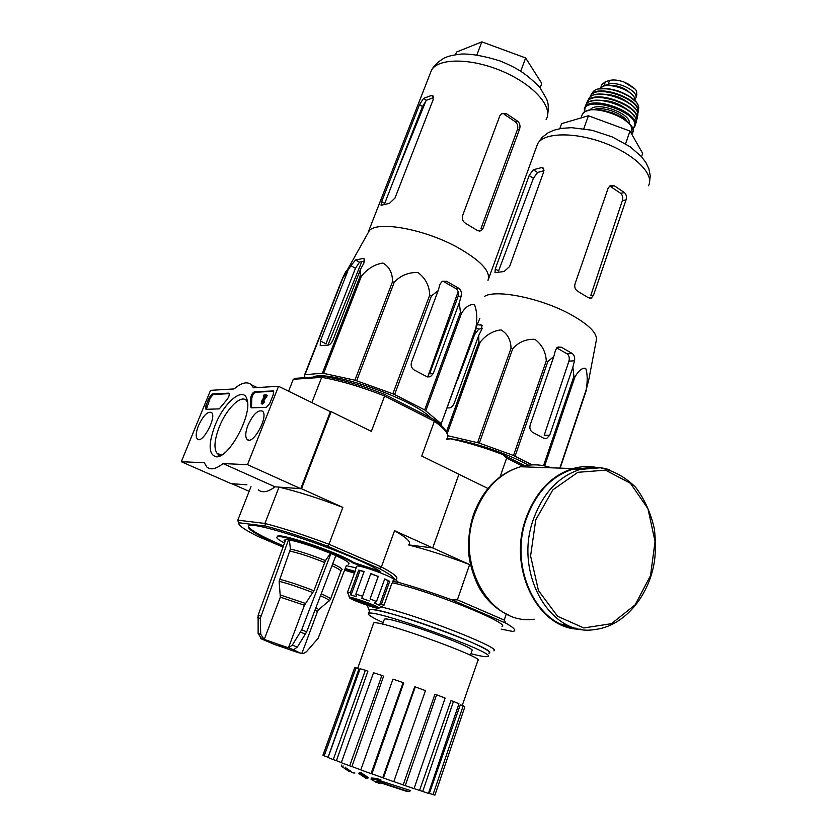 <?xml version="1.0" encoding="UTF-8"?>
<svg xmlns="http://www.w3.org/2000/svg" width="837" height="837" viewBox="0 0 837 837"><rect width="100%" height="100%" fill="white"/><g stroke="black" fill="none" stroke-linecap="round" stroke-linejoin="round"><path stroke-width="1.26" d="M278.554 386.296L247.49 464.661L223.019 463.572C216.072 469.086 210.704 470.268 206.938 467.109L204.238 462.735L181.315 461.71L210.516 390.345L234.098 388.933C241.516 382.645 247.271 381.243 251.362 384.748L253.412 387.793L278.554 386.296L330.353 411.668L300.745 488.682L247.49 464.661M300.745 488.682L275.059 486.831L223.019 463.572M275.059 486.831C267.976 492.104 262.399 493.108 258.319 489.854M249.154 491.34L231.839 483.713L246.905 484.801L231.2 483.671L181.315 461.71M269.765 403.413L273.291 394.509L273.5 390.942L254.521 391.747C252.397 392.846 251.131 395.012 250.723 398.266L250.451 406.029L251.215 407.839L266.386 407.347L269.765 403.413M228.574 393.149L212.19 394.039L209.187 397.659L205.86 405.809L205.954 409.314L219.294 408.874L227.183 399.333C229.014 396.748 229.62 394.74 229.003 393.306L229.087 393.4M214.963 425.614C224.075 402.032 244.038 385.543 247.114 399.835C252.293 414.911 228.93 458.205 216.364 456.824C208.57 454.899 208.11 444.489 214.963 425.614M247.93 425.322C253.182 414.148 258.058 409.45 262.556 411.218C268.949 416.303 252.847 445.755 247.124 439.456C245.063 436.987 245.335 432.279 247.93 425.322M198.432 425.761C203.276 415.529 207.628 411.113 211.51 412.505C217.139 416.774 202.366 444.478 197.354 439.038C195.534 436.83 195.889 432.405 198.432 425.761M222.15 454.732L217.421 453.78C213.623 449.134 214.251 440.199 219.273 426.954C226.262 409.052 240.815 394.478 246.256 400.327L247.522 402.105M206.362 409.303L210.181 398.13L213.194 394.509L229.212 393.652M251.581 407.828L251.498 406.531L250.451 406.029M273.72 391.287L255.567 392.25C253.433 393.338 252.167 395.514 251.759 398.768L251.498 406.531M266.166 394.865L267.223 395.367L266.762 396.518L265.706 396.006L266.166 394.865L263.958 394.97L263.509 396.11L265.047 396.037L261.981 400.306L261.238 403.612L263.54 401.373L261.845 402.513L262.19 400.902L265.706 396.006M264.628 396.623L263.509 396.11M263.54 401.373L264.597 401.886L262.295 404.114L261.458 403.716M263.205 401.394L262.19 400.902M266.762 396.518L263.257 401.383M484.581 296.277C496.498 289.131 541.162 298.254 570.374 314.304C589.311 324.871 597.932 333.701 596.226 340.785L588.788 379.705L586.172 389.854C587.679 381.034 587.532 373.877 585.722 368.374C582.301 367.579 578.691 370.456 574.904 376.995L573.931 376.273L572.864 367.244L574.496 360.778C575.082 357.629 574.328 355.191 572.226 353.465L561.407 347.25L558.038 346.978L555.527 349.939L553.843 356.436L547.837 361.563L546.279 360.852C545.766 351.854 541.989 344.687 534.948 339.362C526.211 338.859 518.804 341.956 512.736 348.663L511.041 348.192C510.79 339.791 507.452 333.691 501.018 329.893C492.899 330.877 485.941 334.988 480.166 342.207L478.858 342.103L478.754 335.344L481.798 329.318L481.788 325.112L477.529 324.808M553.843 356.436L530.198 424.945C529.371 428.241 530.177 430.71 532.614 432.363L543.778 438.243L546.551 438.546L549.689 435.271L572.864 367.244M572.226 353.465L567.109 353.842C569.15 355.547 569.746 357.985 568.909 361.155L544.238 435.25L549.689 435.271M447.795 435.711L479.329 443.118L513.51 455.485L532.154 464.88M447.23 438.379C467.663 440.157 506.678 452.984 528.534 465.173M457.504 380.103L474.6 334.664L478.722 329.108L482.143 328.522M447.429 407.943L449.563 407.891C451.499 407.535 453.12 405.799 454.418 402.702L478.754 335.344M446.341 432.237L478.858 342.103M447.178 433.723L480.166 342.207M477.613 442.606L511.041 348.192M479.329 443.118L512.736 348.663M513.51 455.485L546.279 360.852M515.111 456.165L547.837 361.563M543.537 465.686L573.931 376.273M544.688 465.916L574.904 376.995M559.817 468.103L586.172 389.854M560.131 468.113L586.298 390.377M354.909 773.022L353.151 772.959L350.012 771.212M345.262 767.142L345.723 767.791M380.176 782.825L379.935 783.516L375.771 782.135L370.99 779.153L371.398 777.991L376.629 778.483L380.908 779.896L380.5 781.057L376.974 780.89C397.889 788.287 408.833 791.854 409.806 791.603L410.161 790.578M380.563 780.869L410.203 790.463M376.629 778.483L376.221 779.645L380.5 781.057M370.99 779.153L376.221 779.645M406.646 791.331L376.294 781.444L379.935 783.516M358.895 773.629L359.303 772.467L360.988 772.656L368.144 777.427L367.736 778.577L366.041 778.368L358.895 773.629L360.58 773.817L367.736 778.577M360.988 772.656L360.58 773.817M350.211 770.657L349.814 771.787L348.851 771.201M349.228 770.145L348.83 771.275L346.56 769.778L346.968 768.648L349.228 770.145M346.968 768.648L345.524 767.644L345.126 768.784L346.56 769.778M343.149 765.97L342.751 767.1L345.126 768.784M341.831 764.955L341.423 766.085L342.751 767.1M384.183 619.746L384.35 619.265C387.249 615.362 479.821 648.738 471.911 650.82L470.384 655.298M522.675 466.188L506.636 458.038L502.796 454.533C484.142 447.45 466.627 442.198 450.254 438.766L446.958 438.745C448.329 437.092 448.077 434.874 446.226 432.07C444.144 428.983 440.199 425.395 434.372 421.304L421.733 456.039L458.917 474.265L432.729 547.932L408.728 544.908L432.729 547.932L469.62 564.577C447.617 556.239 427.299 549.71 408.697 544.992M502.796 454.533L524.809 465.738M450.254 438.766L446.665 439.571M501.206 629.142L512.924 631.485L514.399 630.952C515.78 629.769 512.935 627.164 505.872 623.157L452.116 599.962L457.379 599.815L504.209 620.071L506.27 613.971M506.636 458.038L500.128 476.776M452.116 599.962C432.875 592.889 415.047 587.04 398.611 582.437L395.42 579.539L396.403 579.131C398.558 577.457 393.547 573.397 381.39 566.942L379.37 568.564L327.612 546.237C304.27 537.49 283.638 530.784 265.716 526.096L264.91 523.449C283.429 528.252 304.794 535.188 328.993 544.27L381.39 566.942L394.562 530.721L432.729 547.932L458.917 474.265L487.929 488.473M457.379 599.815L469.62 564.577M392.354 582.761C430.092 590.828 511.438 623.607 502.043 626.641M398.611 582.437L392.835 581.453M504.209 620.071L505.872 623.157M369.107 610.225L367.276 605.308M381.274 606.992C417.318 615.059 503.299 648.738 493.882 650.851M383.158 622.582C372.099 617.56 367.234 614.515 368.573 613.458C372.36 608.091 498.8 653.697 487.835 656.438C486.318 657.16 480.689 656.239 470.928 653.697M369.619 610.581L369.87 609.88C373.731 604.324 500.076 649.91 489.049 652.839M369.494 610.916L369.347 610.728C365.696 606.386 395.775 613.929 431.746 626.735C467.737 639.489 495.19 652.389 488.923 653.205M463.196 705.779L464.859 706.826L434.895 795.15L429.36 793.403L460.308 704.785L463.196 705.779L432.98 794.721M428.502 793.162L429.36 793.403M453.476 701.437L458.948 703.771L428.429 793.371L419.578 790.379L450.976 700.632L453.476 701.437L422.685 791.54M414.053 788.548L419.578 790.379M436.611 694.794L445.127 698.079L414.012 788.663L403.183 784.865L434.926 694.323L436.611 694.794L405.234 785.681M393.808 781.622L403.183 784.865M415.246 686.915L425.437 690.619L393.777 781.706L382.75 777.73L414.681 686.853L415.246 686.915L383.388 778.054M371.921 773.859L371.042 773.639L403.099 682.615L403.716 682.982L371.921 773.859L382.75 777.73M371.042 773.639L360.799 769.925L392.961 679.121L403.099 682.615M351.917 766.556L349.678 765.834L381.902 675.428L383.628 676.15L351.917 766.556L360.831 769.841M349.678 765.834L341.297 762.695L373.522 672.728L381.902 675.428M336.443 760.687L333.22 759.588L365.371 670.238L367.882 671.211L336.443 760.687L341.339 762.58M333.22 759.588L328.052 757.527L360.088 668.763L365.371 670.238M327.863 757.161L324.222 755.874L356.06 667.842L358.937 668.889L328.135 757.286M324.222 755.874L322.936 755.173L354.689 667.738L323.019 755.236M373.459 623.596L373.647 623.052C376.817 618.669 487.396 658.51 477.896 660.592L462.233 705.455M356.06 667.842L354.689 667.738M641.54 156.728L642.67 153.422L629.979 131.053L588.401 115.768L561.617 123.635L559.807 128.657M588.401 115.768L583.818 128.678M629.979 131.053L625.574 143.786M567.109 353.842L556.699 347.857M624.412 192.552L620.709 193.347L610.539 186.557L614.222 185.741L610.288 185.542L608.206 188.001L574.967 284.078C574.266 287.196 575.207 289.612 577.812 291.328L588.401 297.742L591.278 298.077L593.464 295.325L626.066 199.876C626.871 196.862 626.327 194.414 624.412 192.552L614.222 185.741M620.709 193.347C622.592 195.209 623.136 197.647 622.351 200.65L590.713 295.681L593.464 295.325M529.162 175.519L495.284 268.939L494.97 272.653L504.094 271.512L509.587 266.564L543.684 171.857L543.318 168.111L541.57 167.609L533.274 169.733L529.162 175.519L533.42 178.271L537.521 172.495L543.977 170.675M495.284 268.939L498.58 270.895L533.42 178.271M592.586 467.454L573.073 469.159C551.667 475.96 536.13 492.407 526.452 518.49C508.655 566.67 536.517 625.888 576.421 628.263M596.635 467.444C588.788 465.937 580.878 466.314 572.916 468.563C551.363 475.426 535.711 491.989 525.971 518.26C507.17 568.878 538.641 630.481 580.627 629.173M600.527 88.188L601.845 84.495L605.381 81.764L609.545 80.425C613.469 79.484 618.302 80.017 624.046 82.016L635.199 89.161L636.57 91.055L636.811 94.968L635.89 97.626M600.558 88.115L604.021 85.615L608.175 84.296C618.041 80.561 639.918 92.049 635.545 98.599L634.885 99.519M600.098 88.743C604.596 79.892 636.915 91.066 634.938 100.785M610.121 85.573L611.031 85.353C618.679 85.625 625.019 88.126 630.031 92.855M360.506 269.336L363.917 263.1L364.241 258.853L363.017 258.487L355.547 260.004L359.481 262.211L355.463 268.248L325.97 343.798L320.425 340.931L320.215 345.618L328.355 345.106C330.155 344.603 331.776 342.731 333.199 339.487L360.506 269.336L360.098 276.179L361.375 276.241C367.453 268.729 374.641 264.325 382.948 263.038C389.372 266.741 392.563 272.967 392.511 281.745L394.258 282.226C400.787 275.321 408.707 272.119 418.019 272.6C425.437 278.114 429.35 285.626 429.726 295.126L431.421 295.89L438.128 290.701L440.126 283.973L442.323 281.232L446.676 281.337L443.997 281.766L456.008 288.66C458.341 290.554 459.021 293.17 458.069 296.486L429.601 373.836L433.252 373.605L459.293 302.722L460.444 312.264L461.574 313.08C465.947 306.488 470.258 303.747 474.516 304.856C476.964 310.862 477.425 318.573 475.876 327.999L479.831 318.363M367.223 234.402L369.347 230.604C377.895 220.654 424.359 229.097 457.274 247.26C480.218 260.244 490.513 271.01 488.159 279.579M459.293 302.722L461.229 296.036C461.919 292.751 461.082 290.157 458.707 288.242L446.676 281.337M347.334 272.046C347.7 268.248 345.943 270.686 342.082 279.349L350.87 265.685L355.547 260.004M360.098 276.179L322.371 373.229L304.637 374.735L341.862 279.82M305.066 374.484L342.323 279.453M322.371 373.229L323.637 373.365L361.375 276.241M429.726 295.126L392.856 393.798L354.909 380.186L392.511 281.745M356.677 380.709L394.258 282.226M392.856 393.798L394.593 394.551L431.421 295.89M475.876 327.999L441.204 423.721L424.662 409.921L460.444 312.264M425.845 410.664L461.574 313.08M441.204 423.721L476.148 328.627M312.923 377.142C326.608 368.95 413.049 398.778 430.846 417.904M441.13 425.29L441.517 424.244M424.662 409.921L394.593 394.551M354.909 380.186L323.637 373.365M304.637 374.735L304.856 377.686M438.128 290.701L411.542 362.107C410.601 365.549 411.49 368.175 414.221 370.006L426.65 376.556L430.375 376.755L433.252 373.605M347.481 271.837L320.425 340.931M361.866 261.479L327.916 345.158M427.916 376.336L458.174 291.642M364.702 260.956L359.481 262.211M381.682 201.56L381.034 205.274L389.446 203.36L395.001 198.024L433.147 99.708L432.991 95.931L431.358 95.523L423.564 98.379L426.462 100.262L422.455 106.529L384.727 203.37L381.682 201.56L419.515 104.625L423.564 98.379M506.406 113.675L517.705 121.219C519.861 123.29 520.488 125.895 519.599 129.044L517.381 129.714C518.291 126.565 517.664 123.96 515.519 121.899L504.251 114.366L506.406 113.675L501.541 113.686L499.804 115.883L462.579 215.674C461.773 218.928 462.788 221.481 465.623 223.353L477.383 230.478L481.149 230.709L479.078 231.138M481.149 230.709L483.106 228.166L519.599 129.044M433.566 97.584L426.462 100.262M483.106 228.166L480.94 228.627L517.381 129.714M278.397 645.264L287.227 648.225L278.397 645.264M288.462 647.807L264.084 639.384L260.715 634.268L260.297 618.376L288.566 539.593L289.424 539.959L290.397 549.093C299.636 551.102 311.322 554.931 325.457 560.591L313.885 590.755L304.427 605.266L288.462 647.807L293.578 649.753L297.334 647.085L306.698 631.809L335.867 555.538L330.479 553.362L325.457 560.591M288.566 539.593L285.898 539.227L258.12 615.216L258.12 633.557L261.625 638.715L260.663 638.254M346.256 565.854L318.154 638.275L306.436 651.761L303.235 653.561L298.035 652.588L274.097 644.312L260.558 638.537M300.724 653.352L293.578 649.753M264.241 639.437L280.332 597.147L279.119 581.328C287.98 583.515 299.238 587.281 312.912 592.617M290.397 549.093L279.119 581.328M330.971 553.435L301.676 629.842L292.291 645.149L288.545 647.828M330.479 553.362C313.875 546.645 300.19 542.177 289.424 539.959M348.223 564.19C351.059 563.573 346.926 560.727 335.825 555.653M285.783 539.541L284.12 540.304M356.625 566.544L356.74 566.241C358.539 564.075 397.136 578.315 393.432 579.779L392.197 583.201M284.496 543.056C278.459 539.875 276.011 537.867 277.131 537.019C279.694 533.305 340.492 554.199 353.444 563.28L380.72 571.765C360.433 556.657 252.732 519.453 248.547 526.023C246.496 528.911 258.037 535.785 283.188 546.655M344.959 569.191L354.909 572.11M346.434 565.697L356.133 567.873M265.716 526.096L238.911 522.748L239.026 524.401C240.878 527.069 247.208 531.097 258.026 536.465L283.042 547.053M354.522 573.178L344.582 570.154M379.37 568.564C392.239 575.406 396.822 579.434 393.118 580.658M349.542 597.848L378.376 608.311C374.495 608.311 351.289 599.888 349.542 597.848L348.516 594.845M378.648 608.311L381.337 606.762M347.303 592.899L347.522 592.293M350.4 592.638L358.675 570.133L364.137 571.483L355.851 594.082L356.478 596.582L351.017 595.128L350.4 592.638L347.501 592.24L355.474 570.572M355.851 594.082L362.547 596.226L370.822 573.575L378.209 576.463L370.749 573.774M376.535 601.521L384.727 578.911L389.707 581.317L381.567 603.854L379.464 605.36L374.432 603.038L376.535 601.521L370.069 598.926L378.303 576.274M381.567 603.854L383.932 605.35L391.779 583.598M327.612 546.237L328.993 544.27L342.835 507.379L301.508 488.735L331.128 411.647L330.353 411.668M384.601 394.363L384.622 396.006L434.372 421.304L433.692 419.347L384.601 394.363C362.065 385.512 341.81 379.517 323.846 376.388L295.754 378.314L293.295 379.287L288.598 391.214M311.866 402.618L321.68 377.372C340.251 380.594 361.228 386.799 384.622 396.006L371.356 431.358L331.128 411.647M301.508 488.735L279.024 487.113L264.91 523.449L237.802 520.154L251.006 486.621M323.846 376.388L321.68 377.372L293.295 379.287M446.372 432.279L445.075 429.758C443.066 426.765 439.268 423.292 433.692 419.347M342.835 507.379C318.834 498.266 297.564 491.518 279.024 487.113M238.712 523.69L237.802 520.154L238.911 522.748M408.969 544.238C411.291 542.083 406.489 537.574 394.562 530.721M376.891 571.022L377.163 570.269L379.663 571.064M248.286 526.211C249.75 529.894 261.468 536.465 283.45 545.933M345.231 568.48L355.17 571.399M353.444 563.28L353.727 562.537C340.785 553.435 279.987 532.552 277.413 536.276L277.152 536.988M353.727 562.537L377.163 570.269M347.501 592.24L349.699 597.377C352.335 596.823 377.529 605.883 378.931 607.882L381.578 606.448M349.699 597.377L378.931 607.882M383.932 605.35L381.494 606.689M370.069 598.926L378.209 576.463M361.783 598.277L362.536 596.216L361.783 598.277L369.295 600.976M389.707 581.317L384.643 579.152M379.464 605.36L388.284 580.962M364.053 571.723L358.675 570.133M351.017 595.128L359.973 570.761M520.76 71.114L525.657 57.973L541.78 83.418L540.168 87.812M525.657 57.973L481.861 41.85L456.521 52.051L455.506 54.667M481.861 41.85L476.902 54.823M213.194 394.509L212.19 394.039M206.854 406.28L205.86 405.809M210.181 398.13L209.187 397.659M251.759 398.768L250.723 398.266M255.567 392.25L254.521 391.747M273.605 391.057L272.967 390.753M574.496 360.778L568.909 361.155M474.077 334.371L474.6 334.664M536.412 147.103L537.636 143.755C543.694 132.403 574.977 131.712 604.973 143.2C635.042 154.542 654.764 174.546 648.497 185.762M561.407 347.25L556.971 347.606M476.441 327.832L478.722 329.108M480.459 324.662L482.196 325.645M626.066 199.876L622.351 200.65M541.57 167.609L543.893 169.126M533.274 169.733L537.521 172.495M535.774 519.798L530.585 555.935L538.463 590.577L557.62 616.304L583.797 627.959L611.439 623.67L635.116 604.879L650.527 575.605L655.047 541.466L647.943 508.687L630.428 483.273L605.538 470.164L577.844 472.309L552.818 489.896L535.774 519.798M533.483 519.086C513.447 572.885 550.307 637.072 594.448 629.591C623.994 626.432 649.261 596.373 654.524 560.748C655.769 550.872 655.706 540.231 654.346 528.827C650.799 512.966 644.532 499.093 635.565 487.228C625.291 477.09 613.542 470.614 600.328 467.778L580.25 469.411C558.771 476.263 543.182 492.826 533.483 519.086M609.127 469.641C599.679 466.743 590.054 466.659 580.25 469.411L573.073 469.159M551.384 467.82C541.351 464.253 531.056 463.897 520.509 466.743C499.49 473.261 484.236 488.975 474.736 513.887C455.098 564.912 490.942 626.003 534.184 619.181M605.381 81.764L604.021 85.615M609.545 80.425L608.175 84.296M581.725 116.05L582.28 114.491C588.233 100.492 640.765 120.518 632.28 133.522L631.935 134.516M587.459 110.798C598.235 106.037 625.574 115.496 631.056 125.895M594.124 109.511C602.326 106.1 622.299 113.005 626.62 120.758M590.179 109.898C595.62 100.785 630.878 112.974 629.476 123.499M584.519 112.043C581.276 91.798 647.744 114.784 632.584 128.678M584.205 108.988L584.718 107.691C590.838 93.681 642.973 113.57 634.645 126.701L632.688 129.055M585.189 106.498L585.879 104.834C592.523 91.379 643.078 110.672 635.597 123.771L635.126 125.268M591.267 101.267C602.358 97.092 627.938 105.943 634.027 116.071M602.556 100.44C611.052 100.838 618.763 103.506 625.678 108.444M586.894 103.579C588.986 87.508 644.385 106.665 636.015 120.58M586.852 102.564L587.605 101.099C594.866 88.471 643.015 106.843 636.695 119.806L636.057 121.062M588.202 99.917L589.206 98.055C596.896 86.169 642.795 103.694 637.438 116.437L636.967 118.634M595.149 94.811C606.061 91.61 628.451 99.362 635.021 108.622M605.549 94.34C613.469 94.78 620.667 97.27 627.143 101.811M590.294 96.956C593.632 82.56 643.841 99.917 637.491 113.288M590.263 96.088L591.299 94.487C599.418 83.574 642.335 99.969 638.129 112.346L637.595 113.822M591.738 93.807L593.056 91.819C601.405 81.702 641.853 97.155 638.516 109.166L638.244 111.499M599.658 88.963C613.291 87.895 625.124 91.997 635.147 101.246M627.771 83.731L634.111 88.136M461.229 296.036L458.069 296.486M350.87 265.685L355.463 268.248M429.925 74.221L431.62 69.879C438.923 57.669 472.392 58.088 503.33 71.71C534.362 85.175 553.539 107.534 546.142 119.471M261.479 638.662L264.084 639.384M315.11 609.828L317.474 611.596L301.906 653.394M280.332 597.147L304.427 605.266M315.852 607.871C318.573 609.21 319.399 609.901 318.332 609.932L317.547 611.355M280.604 595.065L305.4 603.414M320.487 595.766C327.947 599.093 330.72 600.861 328.805 601.05L318.719 609.598M321.23 593.82C328.198 596.907 331.285 598.727 330.489 599.271L329.412 600.631M279.401 579.246C288.43 581.464 299.918 585.304 313.885 590.755M331.986 565.686C338.713 568.846 341.642 570.782 340.795 571.493L330.615 598.926M290.125 551.164C299.186 553.142 310.642 556.908 324.494 562.443M332.728 563.751C340.732 567.507 343.609 569.589 341.35 569.987L340.921 571.001M359.533 565.603L359.805 564.849M301.676 629.842L306.698 631.809M300.525 632.134L305.557 634.101M292.291 645.149L297.334 647.085M258.12 615.216L260.715 615.854M257.702 617.727L260.297 618.376M258.12 633.557L260.715 634.268M517.705 121.219L515.519 121.899M431.358 95.523L433.493 96.925M419.515 104.625L422.455 106.529M458.707 288.242L456.008 288.66M363.017 258.487L364.587 259.365M257.168 387.562L251.362 384.748M198.515 439.54L197.354 439.038M248.589 440.095L247.124 439.456M220.633 454.93L216.364 456.824M217.421 453.78L219.911 454.899M220.309 455.077L221.02 455.401M546.551 438.546L544.479 438.536M382.582 624.182L384.35 619.265M368.573 613.458L369.87 609.88M357.661 668.428L373.647 623.052M487.981 280.426L537.636 143.755L541.989 137.488L547.973 132.874L553.812 130.237L561.428 128.375L571.629 127.674L592 130.248L612.496 137.017L630.198 146.81L641.487 156.676L645.882 162.524L648.874 168.76L650.265 175.77L649.418 183.188M591.278 298.077L589.656 298.275M561.334 624.161L568.511 625.48M508.697 615.08C498.046 610.372 489.143 602.745 481.966 592.177C478.042 587.25 469.191 567.151 468.636 551.457C468.04 538.62 469.724 526.138 473.69 514.012C483.19 489.07 498.789 473.313 520.509 466.743L572.916 468.563M581.056 117.923L582.28 114.491C584.54 110.84 589.635 109.197 597.555 109.584L611.303 112.482C617.716 114.638 624.266 118.948 630.983 125.414L632.28 133.522M635.942 122.683C640.493 108.998 592.115 91.725 585.879 104.834L584.195 112.273M637.616 115.59C640.891 102.459 596.593 86.378 589.206 98.055L586.559 103.934M638.568 108.58C640.567 96.119 601.416 81.639 593.056 91.819L589.886 97.312M635.116 89.067L626.568 83.093M369.347 230.604L342.082 279.349M430.375 376.755L427.581 376.922M426.085 100.534L394.217 179.013M368.437 231.629L431.62 69.879C436.192 62.105 445.179 57.272 446.717 57.021C449.636 55.817 454.617 54.813 461.679 54.018C471.827 53.777 484.78 56.131 500.536 61.101C516.732 68.048 525.646 72.924 539.917 87.498L546.739 99.247L547.691 102.355C548.549 105.232 548.465 109.814 547.45 116.102M284.538 542.941L284.099 540.179M355.369 569.955L356.74 566.241M445.075 429.758L446.226 432.07M277.131 537.019L277.413 536.276"/></g></svg>
